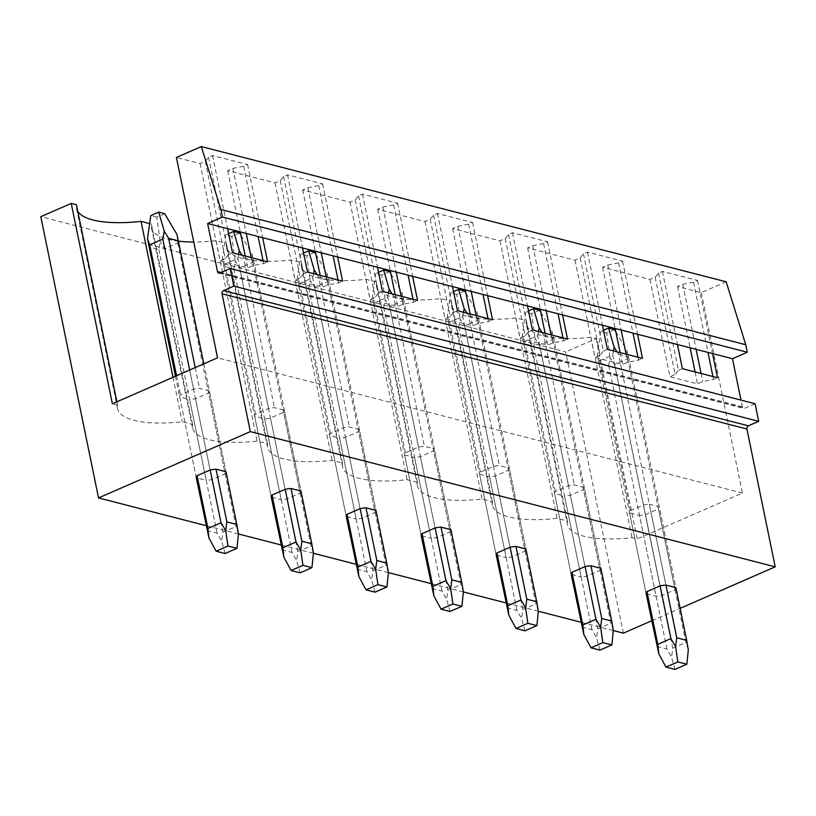 <?xml version="1.0" encoding="UTF-8"?>
<svg xmlns="http://www.w3.org/2000/svg" width="816" height="816" viewBox="0 0 816 816"><rect width="100%" height="100%" fill="white"/><g stroke="black" fill="none" stroke-linecap="round" stroke-linejoin="round"><path stroke-width="0.61" stroke-dasharray="4.08 3.06" d="M623.383 633.145L565.661 351.91L40.8 216.689M613.336 630.554L580.992 622.231M538.356 611.245L506.012 602.912M463.376 591.926L431.032 583.593M388.396 572.608L356.051 564.274M313.415 553.289L281.081 544.955M238.435 533.97L206.101 525.647M726.169 281.795L701.26 292.669L677.566 286.569L682.768 284.294L693.569 282.183L697.527 280.449L662.439 271.412L658.481 273.136L655.177 277.185L649.975 279.46L602.585 267.25L607.787 264.976L618.589 262.864L622.547 261.14L587.459 252.093L583.501 253.827L580.196 257.876L574.994 260.141L551.3 254.041L527.605 247.931L532.807 245.667L543.609 243.545L547.567 241.822L512.479 232.784L508.521 234.508L505.216 238.558L500.014 240.822L476.32 234.722L452.625 228.613L457.827 226.348L468.629 224.227L472.586 222.503L437.498 213.466L433.541 215.189L430.236 219.239L425.034 221.513L377.645 209.304L382.847 207.029L393.649 204.918L397.606 203.184L362.518 194.147L358.561 195.871L355.256 199.92L350.054 202.195L302.665 189.985L307.867 187.711L318.679 185.599L322.626 183.865L287.538 174.828L283.58 176.552L280.276 180.601L275.074 182.876L251.379 176.776L227.695 170.666L232.886 168.402L243.698 166.28L247.646 164.557L212.558 155.509L208.6 157.243L205.295 161.293L200.093 163.557L176.399 157.457M596.098 338.609L637.235 538.988L632.043 537.652A83.405 26.877 -11.6 0 1 567.457 524.515L526.33 324.136A83.405 26.877 -11.6 0 0 590.906 337.273L596.098 338.609L565.661 351.91M77.816 211.466A83.405 26.877 -11.6 0 1 76.449 208.233A83.405 26.877 -11.6 0 1 76.429 204.724M178.673 241.199A83.405 26.877 -11.6 0 1 151.429 227.552A83.405 26.877 -11.6 0 1 151.409 224.043L149.634 223.584M526.33 324.136A83.405 26.877 -11.6 0 1 526.31 320.627L515.926 317.954A83.405 26.877 -11.6 0 1 451.35 304.817A83.405 26.877 -11.6 0 1 451.33 301.308L440.956 298.636A83.405 26.877 -11.6 0 1 376.37 285.498A83.405 26.877 -11.6 0 1 376.349 281.999L365.976 279.327A83.405 26.877 -11.6 0 1 301.39 266.179A83.405 26.877 -11.6 0 1 301.369 262.681L290.996 260.008A83.405 26.877 -11.6 0 1 226.409 246.871A83.405 26.877 -11.6 0 1 226.389 243.362L216.016 240.689A83.405 26.877 -11.6 0 1 193.759 241.995M755.075 403.747L744.804 408.235A2.53 1.999 104.4 0 1 743.692 408.347A2.53 1.999 104.4 0 1 742.346 406.756L740.979 400.115M651.709 620.772L680.126 608.369M615.815 331.694L626.861 350.401L627.677 358.897L614.57 364.619L610.082 357.734L608.716 365.425L598.771 362.865L646.16 593.711L656.105 596.272A15.167 4.886 168.4 0 0 661.96 595.476L675.067 589.744A15.167 4.886 168.4 0 0 675.872 587.642L659.277 506.787L649.322 504.217L665.927 585.082L618.538 354.226L616.988 351.829M600.086 570.425A15.167 4.886 168.4 0 0 600.892 568.324L584.297 487.468A15.167 4.886 -11.6 0 1 583.491 489.569L570.374 495.302A15.167 4.886 -11.6 0 1 564.529 496.097L581.125 576.963A15.167 4.886 168.4 0 0 586.979 576.157L600.086 570.425L583.491 489.569M540.835 312.375L551.881 331.092L552.697 339.578L539.59 345.301L535.102 338.416L533.735 346.106L523.79 343.546L571.18 574.393L581.125 576.963M525.106 551.116A15.167 4.886 168.4 0 0 525.912 549.005L509.317 468.149A15.167 4.886 -11.6 0 1 508.511 470.251L495.394 475.983A15.167 4.886 -11.6 0 1 489.549 476.789L506.144 557.644A15.167 4.886 168.4 0 0 511.999 556.838L525.106 551.116L508.511 470.251M465.854 293.056L476.901 311.773L477.717 320.26L464.61 325.982L460.122 319.097L458.755 326.788L448.81 324.227L496.199 555.084L506.144 557.644M450.126 531.797A15.167 4.886 168.4 0 0 450.932 529.696L434.336 448.831A15.167 4.886 -11.6 0 1 433.531 450.942L420.424 456.664A15.167 4.886 -11.6 0 1 414.569 457.47L431.164 538.325A15.167 4.886 168.4 0 0 437.019 537.52L450.126 531.797L433.531 450.942M390.874 273.748L401.921 292.454L402.737 300.941L389.63 306.673L385.142 299.778L383.775 307.469L373.83 304.909L421.219 535.765L431.164 538.325M375.146 512.479A15.167 4.886 168.4 0 0 375.952 510.377L359.356 429.522A15.167 4.886 -11.6 0 1 358.55 431.623L345.443 437.345A15.167 4.886 -11.6 0 1 339.589 438.151L356.184 519.007A15.167 4.886 168.4 0 0 362.039 518.211L375.146 512.479L358.55 431.623M315.894 254.429L326.941 273.136L327.767 281.622L314.65 287.354L310.162 280.469L308.795 288.16L298.85 285.59L346.239 516.446L356.184 519.007M300.166 493.16A15.167 4.886 168.4 0 0 300.971 491.059L284.376 410.203L274.431 407.643A15.167 4.886 -11.6 0 0 268.576 408.439L255.469 414.171A15.167 4.886 -11.6 0 0 254.663 416.272L264.608 418.832L281.204 499.698A15.167 4.886 168.4 0 0 287.059 498.892L300.166 493.16L283.57 412.304L270.463 418.037A15.167 4.886 -11.6 0 1 264.608 418.832M240.914 235.11L251.96 253.817L252.787 262.313L239.669 268.036L235.181 261.151L233.815 268.841L223.87 266.281L271.259 497.128L281.204 499.698M225.185 473.841A15.167 4.886 168.4 0 0 225.991 471.74L209.396 390.884A15.167 4.886 -11.6 0 1 208.59 392.986L195.483 398.718A15.167 4.886 -11.6 0 1 189.628 399.524L206.224 480.379A15.167 4.886 168.4 0 0 212.078 479.573L225.185 473.841L208.59 392.986M175.43 376.237L196.279 477.809L206.224 480.379M701.26 292.669L742.397 493.058L637.235 538.988M598.771 362.865L597.363 354.45L599.576 360.754L630.36 510.755A15.167 4.886 -11.6 0 0 629.554 512.856L639.509 515.416L656.105 596.272M646.16 593.711L629.554 512.856M599.576 360.754L612.683 355.031L660.073 585.878L643.477 505.022L630.36 510.755M661.96 595.476L645.354 514.621A15.167 4.886 -11.6 0 1 639.509 515.416M643.477 505.022A15.167 4.886 -11.6 0 1 649.322 504.217M675.067 589.744L658.471 508.888A15.167 4.886 -11.6 0 0 659.277 506.787M645.354 514.621L658.471 508.888M742.397 493.058L217.535 357.836M567.457 524.515A83.405 26.877 -11.6 0 1 567.436 521.016L557.063 518.344A83.405 26.877 -11.6 0 1 492.476 505.206A83.405 26.877 -11.6 0 1 492.456 501.697L482.083 499.025A83.405 26.877 -11.6 0 1 417.496 485.887A83.405 26.877 -11.6 0 1 417.476 482.378L407.102 479.706A83.405 26.877 -11.6 0 1 342.516 466.568A83.405 26.877 -11.6 0 1 342.506 463.06L332.122 460.387A83.405 26.877 -11.6 0 1 267.546 447.25A83.405 26.877 -11.6 0 1 267.526 443.751L257.142 441.079A83.405 26.877 -11.6 0 1 192.566 427.931A83.405 26.877 -11.6 0 1 192.545 424.432L182.162 421.76A83.405 26.877 -11.6 0 1 117.586 408.622A83.405 26.877 -11.6 0 1 117.565 405.113L112.373 403.777M196.279 477.809L179.683 396.953L189.628 399.524M209.396 390.884L199.451 388.324A15.167 4.886 -11.6 0 0 193.596 389.13L180.489 394.852A15.167 4.886 -11.6 0 0 179.683 396.953M421.219 535.765L404.624 454.91A15.167 4.886 -11.6 0 1 405.419 452.798L418.537 447.076A15.167 4.886 -11.6 0 1 424.391 446.27L434.336 448.831M404.624 454.91L414.569 457.47M584.297 487.468L574.342 484.908A15.167 4.886 -11.6 0 0 568.497 485.704L555.38 491.436A15.167 4.886 -11.6 0 0 554.574 493.537L564.529 496.097M284.376 410.203A15.167 4.886 -11.6 0 1 283.57 412.304M359.356 429.522L349.411 426.952A15.167 4.886 -11.6 0 0 343.556 427.757L330.439 433.49A15.167 4.886 -11.6 0 0 329.644 435.591L339.589 438.151M496.199 555.084L479.604 474.218A15.167 4.886 -11.6 0 1 480.4 472.117L493.517 466.395A15.167 4.886 -11.6 0 1 499.372 465.589L509.317 468.149M479.604 474.218L489.549 476.789M590.906 337.273L632.043 537.652M567.436 521.016L526.31 320.627M649.975 279.46L669.936 376.717L697.527 383.826L702.729 381.562L713.541 379.44L717.488 377.716M677.566 286.569L690.132 347.81M695.089 371.943L697.527 383.826M200.093 163.557L220.065 260.824L247.656 267.934L252.858 265.659L263.66 263.548L267.617 261.814M227.695 170.666L240.261 231.907M245.218 256.051L247.656 267.934M275.074 182.876L295.045 280.143L322.636 287.242L327.828 284.978L338.64 282.856L342.598 281.132M302.665 189.985L315.241 251.226M320.198 275.359L322.636 287.242M350.054 202.195L370.025 299.452L397.616 306.561L402.808 304.297L413.62 302.175L417.568 300.451M377.645 209.304L390.221 270.535M395.179 294.678L397.616 306.561M425.034 221.513L445.006 318.77L472.597 325.88L477.788 323.605L488.6 321.494L492.548 319.77M452.625 228.613L465.202 289.853M470.159 313.997L472.597 325.88M500.014 240.822L519.976 338.089L547.577 345.199L552.769 342.924L563.581 340.813L567.528 339.079M527.605 247.931L540.182 309.172M545.129 333.316L547.577 345.199M574.994 260.141L594.956 357.408L622.557 364.517L627.749 362.243L638.561 360.121L642.508 358.397M602.585 267.25L615.162 328.491M620.109 352.624L622.557 364.517M515.926 317.954L557.063 518.344M682.768 284.294L696.119 349.35M701.077 373.483L702.729 381.562M693.569 282.183L707.982 352.4M712.939 376.543L713.541 379.44M697.527 280.449L712.531 353.573M662.439 271.412L677.443 344.536M655.177 277.185L675.138 374.452L669.936 376.717M658.481 273.136L678.443 370.403L675.138 374.452M682.4 368.679L678.443 370.403M523.79 343.546L522.383 335.141L524.596 341.445L555.38 491.436M571.18 574.393L554.574 493.537M568.497 485.704L537.703 335.713L524.596 341.445M586.979 576.157L570.374 495.302M542.008 332.51L543.558 334.907L574.342 484.908M492.456 501.697L451.33 301.308M440.956 298.636L482.083 499.025M607.787 264.976L621.139 330.031M626.096 354.164L627.749 362.243M618.589 262.864L633.002 333.091M637.959 357.224L638.561 360.121M622.547 261.14L637.551 334.254M587.459 252.093L602.463 325.217M580.196 257.876L600.158 355.133L594.956 357.408M583.501 253.827L603.463 351.084L600.158 355.133M607.42 349.36L603.463 351.084M448.81 324.227L447.403 315.823L449.616 322.126L480.4 472.117M493.517 466.395L462.723 316.394L449.616 322.126M511.999 556.838L495.394 475.983M467.027 313.191L468.578 315.588L499.372 465.589M417.476 482.378L376.349 281.999M365.976 279.327L407.102 479.706M532.807 245.667L546.159 310.712M551.116 334.856L552.769 342.924M543.609 243.545L558.032 313.772M562.979 337.906L563.581 340.813M547.567 241.822L562.571 314.945M512.479 232.784L527.483 305.898M505.216 238.558L525.178 335.815L519.976 338.089M508.521 234.508L528.482 331.765L525.178 335.815M532.44 330.041L528.482 331.765M373.83 304.909L372.422 296.504L374.636 302.807L405.419 452.798M418.537 447.076L387.743 297.075L374.636 302.807M437.019 537.52L420.424 456.664M392.047 293.872L393.598 296.279L424.391 446.27M342.506 463.06L301.369 262.681M290.996 260.008L332.122 460.387M457.827 226.348L471.179 291.394M476.136 315.537L477.788 323.605M468.629 224.227L483.052 294.454M487.999 318.597L488.6 321.494M472.586 222.503L487.601 295.627M437.498 213.466L452.503 286.589M430.236 219.239L450.197 316.506L445.006 318.77M433.541 215.189L453.512 312.457L450.197 316.506M457.46 310.723L453.512 312.457M298.85 285.59L297.442 277.185L299.656 283.489L330.439 433.49M346.239 516.446L329.644 435.591M343.556 427.757L312.763 277.766L299.656 283.489M362.039 518.211L345.443 437.345M317.077 274.553L318.617 276.961L349.411 426.952M267.526 443.751L226.389 243.362M216.016 240.689L257.142 441.079M382.847 207.029L396.199 272.075M401.156 296.218L402.808 304.297M393.649 204.918L408.071 275.135M413.029 299.278L413.62 302.175M397.606 203.184L412.621 276.308M362.518 194.147L377.522 267.271M355.256 199.92L375.217 297.187L370.025 299.452M358.561 195.871L378.532 293.138L375.217 297.187M382.48 291.414L378.532 293.138M223.87 266.281L222.462 257.866L224.675 264.17L255.469 414.171M271.259 497.128L254.663 416.272M268.576 408.439L237.782 258.448L224.675 264.17M287.059 498.892L270.463 418.037M242.097 255.245L243.637 257.642L274.431 407.643M192.545 424.432L151.409 224.043M173.033 377.278L182.162 421.76M307.867 187.711L321.218 252.766M326.176 276.899L327.828 284.978M318.679 185.599L333.091 255.816M338.048 279.959L338.64 282.856M322.626 183.865L337.64 256.989M287.538 174.828L302.542 247.952M280.276 180.601L300.237 277.868L295.045 280.143M283.58 176.552L303.552 273.819L300.237 277.868M307.499 272.095L303.552 273.819M176.562 375.737L180.489 394.852M193.596 389.13L189.669 370.015M212.078 479.573L195.483 398.718M195.197 367.598L199.451 388.324M117.565 405.113L116.882 401.809M232.886 168.402L246.238 233.447M251.195 257.591L252.858 265.659M243.698 166.28L258.111 236.507M263.068 260.641L263.66 263.548M247.646 164.557L262.66 237.68M212.558 155.509L227.572 228.633M205.295 161.293L225.257 258.55L220.065 260.824M208.6 157.243L228.572 254.5L225.257 258.55M232.519 252.776L228.572 254.5M614.56 329.572L606.655 333.03L610.082 357.734M618.538 354.226L628.483 356.786L626.861 350.401M606.655 333.03L600.658 331.48L603.493 330.245M600.658 331.48L597.363 354.45M613.52 350.931L612.683 355.031M628.483 356.786L675.872 587.642M614.57 364.619L672.782 648.21L671.548 657.145L666.927 649.006L656.982 646.445M627.677 358.897L685.889 642.478L672.782 648.21M688.316 649.822L685.889 642.478M608.716 365.425L666.927 649.006M674.975 669.426L671.548 657.145M539.59 310.253L531.675 313.711L535.102 338.416M543.558 334.907L553.503 337.467L551.881 331.092M531.675 313.711L525.677 312.171L528.513 310.927M525.677 312.171L522.383 335.141M538.54 331.612L537.703 335.713M553.503 337.467L600.892 568.324M539.59 345.301L597.802 628.891L596.567 637.826L591.947 629.697L582.002 627.127M552.697 339.578L610.909 623.159L597.802 628.891M613.336 630.503L610.909 623.159M533.735 346.106L591.947 629.697M599.995 650.107L596.567 637.826M464.61 290.945L456.695 294.392L460.122 319.097M468.578 315.588L478.523 318.158L476.901 311.773M456.695 294.392L450.697 292.852L453.533 291.608M450.697 292.852L447.403 315.823M463.559 312.293L462.723 316.394M478.523 318.158L525.912 549.005M464.61 325.982L522.821 609.572L521.587 618.508L516.967 610.378L507.022 607.818M477.717 320.26L535.928 603.84L522.821 609.572M538.356 611.184L535.928 603.84M458.755 326.788L516.967 610.378M525.014 630.788L521.587 618.508M389.63 271.626L381.715 275.074L385.142 299.778M393.598 296.279L403.543 298.84L401.921 292.454M381.715 275.074L375.717 273.533L378.563 272.289M375.717 273.533L372.422 296.504M388.579 292.985L387.743 297.075M403.543 298.84L450.932 529.696M389.63 306.673L447.841 590.254L446.607 599.199L441.986 591.059L432.041 588.499M402.737 300.941L460.948 584.531L447.841 590.254M463.376 591.865L460.948 584.531M383.775 307.469L441.986 591.059M450.034 611.48L446.607 599.199M314.65 252.307L306.745 255.765L310.162 280.469M318.617 276.961L328.562 279.521L326.941 273.136M306.745 255.765L300.737 254.215L303.583 252.98M300.737 254.215L297.442 277.185M313.599 273.666L312.763 277.766M328.562 279.521L375.952 510.377M314.65 287.354L372.861 570.935L371.627 579.88L367.006 571.741L357.061 569.18M327.767 281.622L385.978 565.213L372.861 570.935M388.396 572.546L385.978 565.213M308.795 288.16L367.006 571.741M375.054 592.161L371.627 579.88M239.669 232.988L231.764 236.446L235.181 261.151M243.637 257.642L253.582 260.202L251.96 253.817M231.764 236.446L225.767 234.896L228.602 233.662M225.767 234.896L222.462 257.866M238.629 254.347L237.782 258.448M253.582 260.202L300.971 491.059M239.669 268.036L297.881 551.626L296.647 560.561L292.026 552.422L282.081 549.862M252.787 262.313L310.998 545.894L297.881 551.626M313.415 553.238L310.998 545.894M233.815 268.841L292.026 552.422M300.084 572.842L296.647 560.561M164.689 213.68L156.784 217.127L160.211 241.832L158.834 249.523L148.889 246.962M176.98 234.508L177.806 242.995L164.689 248.717L160.211 241.832M156.784 217.127L150.787 215.587M203.837 363.824L225.991 471.74M164.689 248.717L222.901 532.307L221.666 541.243L217.046 533.113L207.101 530.543M177.806 242.995L236.018 526.575L222.901 532.307M238.435 533.919L236.018 526.575M158.834 249.523L217.046 533.113M225.104 553.523L221.666 541.243M742.346 406.756L221.167 272.493M219.943 273.023L744.804 408.235M218.831 273.125L743.692 408.347M492.476 505.206L451.35 304.817M417.496 485.887L376.37 285.498M342.516 466.568L301.39 266.179M267.546 447.25L226.409 246.871M192.566 427.931L151.429 227.552M117.586 408.622L76.449 208.233"/><path stroke-width="1.22" d="M206.101 525.647L98.532 497.933L40.8 216.689L71.237 203.388L112.373 403.777L217.535 357.836L176.399 157.457L201.307 146.574L726.169 281.795L745.763 344.74L220.912 209.518L201.307 146.574M651.709 620.772L623.383 633.145L613.336 630.554M580.992 622.231L538.356 611.245M506.012 602.912L463.376 591.926M431.032 583.593L388.396 572.608M356.051 564.274L313.415 553.289M281.081 544.955L238.435 533.97M116.882 401.809L76.429 204.724L71.237 203.388M149.634 223.584L141.035 221.371A83.405 26.877 -11.6 0 1 77.816 211.466M193.759 241.995A83.405 26.877 -11.6 0 1 178.673 241.199M740.979 400.115L732.482 358.714L747.303 352.237L222.452 217.025L220.912 209.518M747.303 352.237L745.763 344.74M732.482 358.714L207.621 223.502L222.452 217.025M637.551 334.254L642.508 358.397L607.42 349.36L602.463 325.217M562.571 314.945L567.528 339.079L532.44 330.041L527.483 305.898M487.601 295.627L492.548 319.77L457.46 310.723L452.503 286.589M412.621 276.308L417.568 300.451L382.48 291.414L377.522 267.271M337.64 256.989L342.598 281.132L307.499 272.095L302.542 247.952M262.66 237.68L267.617 261.814L232.519 252.776L227.572 228.633M748.405 425.819L223.553 290.598A2.53 1.999 104.4 0 0 222.054 293.811L746.915 429.022A2.53 1.999 104.4 0 1 748.405 425.819L758.686 421.331L755.075 403.747L230.224 268.535L219.943 273.023A2.53 1.999 104.4 0 1 218.831 273.125A2.53 1.999 104.4 0 1 217.484 271.544L207.621 223.502M712.531 353.573L717.488 377.716L682.4 368.679L677.443 344.536M758.686 421.331L233.835 286.11L230.224 268.535M223.553 290.598L233.835 286.11M222.054 293.811L250.339 431.613L775.2 566.834L746.915 429.022M98.532 497.933L250.339 431.613M680.126 608.369L775.2 566.834M646.955 591.61A15.167 4.886 168.4 0 0 646.16 593.711L658.818 653.861L657.788 644.344L670.895 638.612L660.073 585.878L646.955 591.61L657.788 644.344M665.927 585.082L676.75 637.816L686.695 640.376L675.872 587.642L665.927 585.082A15.167 4.886 168.4 0 0 660.073 585.878M571.975 572.291A15.167 4.886 168.4 0 0 571.18 574.393L583.838 634.552L582.808 625.025L595.915 619.293L585.092 566.569L571.975 572.291L582.808 625.025M590.947 565.763L601.769 618.497L611.714 621.058L600.892 568.324L590.947 565.763A15.167 4.886 168.4 0 0 585.092 566.569M496.995 552.973A15.167 4.886 168.4 0 0 496.199 555.084L508.858 615.233L507.827 605.707L520.934 599.984L510.112 547.25L496.995 552.973L507.827 605.707M515.967 546.445L526.789 599.179L536.734 601.739L525.912 549.005L515.967 546.445A15.167 4.886 168.4 0 0 510.112 547.25M422.025 533.664A15.167 4.886 168.4 0 0 421.219 535.765L433.877 595.915L432.847 586.388L445.954 580.666L435.132 527.932L422.025 533.664L432.847 586.388M440.987 527.126L451.809 579.86L461.754 582.42L450.932 529.696L440.987 527.126A15.167 4.886 168.4 0 0 435.132 527.932M347.045 514.345A15.167 4.886 168.4 0 0 346.239 516.446L358.897 576.596L357.867 567.079L370.974 561.347L360.152 508.613L347.045 514.345L357.867 567.079M366.007 507.817L376.829 560.541L386.774 563.111L375.952 510.377L366.007 507.817A15.167 4.886 168.4 0 0 360.152 508.613M272.065 495.026A15.167 4.886 168.4 0 0 271.259 497.128L283.917 557.287L282.887 547.76L295.994 542.028L285.172 489.294L272.065 495.026L282.887 547.76M291.026 488.498L301.849 541.232L311.794 543.793L300.971 491.059L291.026 488.498A15.167 4.886 168.4 0 0 285.172 489.294M197.084 475.708A15.167 4.886 168.4 0 0 196.279 477.809L208.947 537.968L207.907 528.442L221.024 522.719L210.191 469.985L197.084 475.708L207.907 528.442M216.046 469.18L226.868 521.914L236.813 524.474L225.991 471.74L216.046 469.18A15.167 4.886 168.4 0 0 210.191 469.985M690.132 347.81L695.089 371.943M240.261 231.907L245.218 256.051M315.241 251.226L320.198 275.359M390.221 270.535L395.179 294.678M465.202 289.853L470.159 313.997M540.182 309.172L545.129 333.316M615.162 328.491L620.109 352.624M696.119 349.35L701.077 373.483M707.982 352.4L712.939 376.543M621.139 330.031L626.096 354.164M633.002 333.091L637.959 357.224M546.159 310.712L551.116 334.856M558.032 313.772L562.979 337.906M471.179 291.394L476.136 315.537M483.052 294.454L487.999 318.597M396.199 272.075L401.156 296.218M408.071 275.135L413.029 299.278M141.035 221.371L173.033 377.278M321.218 252.766L326.176 276.899M333.091 255.816L338.048 279.959M246.238 233.447L251.195 257.591M258.111 236.507L263.068 260.641M603.493 330.245L608.563 328.032L614.56 329.572L615.815 331.694M616.988 351.829L614.132 347.126L613.52 350.931M608.563 328.032L614.132 347.126M686.695 640.376L688.316 649.822L686.837 664.244L674.975 669.426L665.978 667.111L677.841 661.929L675.597 646.537L670.895 638.612M676.75 637.816L675.597 646.537M677.841 661.929L686.837 664.244M665.978 667.111L658.818 653.861M528.513 310.927L533.582 308.713L539.59 310.253L540.835 312.375M542.008 332.51L539.152 327.808L538.54 331.612M533.582 308.713L539.152 327.808M611.714 621.058L613.336 630.503L611.857 644.926L599.995 650.107L590.998 647.792L602.861 642.61L600.617 627.218L595.915 619.293M601.769 618.497L600.617 627.218M602.861 642.61L611.857 644.926M590.998 647.792L583.838 634.552M453.533 291.608L458.612 289.394L464.61 290.945L465.854 293.056M467.027 313.191L464.171 308.489L463.559 312.293M458.612 289.394L464.171 308.489M536.734 601.739L538.356 611.184L536.877 625.607L525.014 630.788L516.018 628.473L527.881 623.291L525.637 607.91L520.934 599.984M526.789 599.179L525.637 607.91M527.881 623.291L536.877 625.607M516.018 628.473L508.858 615.233M378.563 272.289L383.632 270.076L389.63 271.626L390.874 273.748M392.047 293.872L389.191 289.18L388.579 292.985M383.632 270.076L389.191 289.18M461.754 582.42L463.376 591.865L461.897 606.298L450.034 611.48L441.038 609.154L452.9 603.973L450.656 588.591L445.954 580.666M451.809 579.86L450.656 588.591M452.9 603.973L461.897 606.298M441.038 609.154L433.877 595.915M303.583 252.98L308.652 250.767L314.65 252.307L315.894 254.429M317.077 274.553L314.211 269.861L313.599 273.666M308.652 250.767L314.211 269.861M386.774 563.111L388.396 572.546L386.917 586.979L375.054 592.161L366.058 589.835L377.92 584.664L375.676 569.272L370.974 561.347M376.829 560.541L375.676 569.272M377.92 584.664L386.917 586.979M366.058 589.835L358.897 576.596M228.602 233.662L233.672 231.448L239.669 232.988L240.914 235.11M242.097 255.245L239.231 250.543L238.629 254.347M233.672 231.448L239.231 250.543M311.794 543.793L313.415 553.238L311.936 567.661L300.084 572.842L291.077 570.527L302.94 565.345L300.696 549.953L295.994 542.028M301.849 541.232L300.696 549.953M302.94 565.345L311.936 567.661M291.077 570.527L283.917 557.287M175.43 376.237L147.482 238.558L150.787 215.587L158.692 212.129L164.689 213.68L176.98 234.508L203.837 363.824M178.602 240.893L168.657 238.323L164.251 231.224L162.802 239.129L189.669 370.015M158.692 212.129L164.251 231.224M147.482 238.558L149.695 244.861L162.802 239.129M168.657 238.323L195.197 367.598M236.813 524.474L238.435 533.919L236.956 548.342L225.104 553.523L216.097 551.208L227.96 546.026L225.716 530.635L221.024 522.719M226.868 521.914L225.716 530.635M227.96 546.026L236.956 548.342M149.695 244.861L176.562 375.737M216.097 551.208L208.947 537.968M221.167 272.493L217.484 271.544"/></g></svg>
